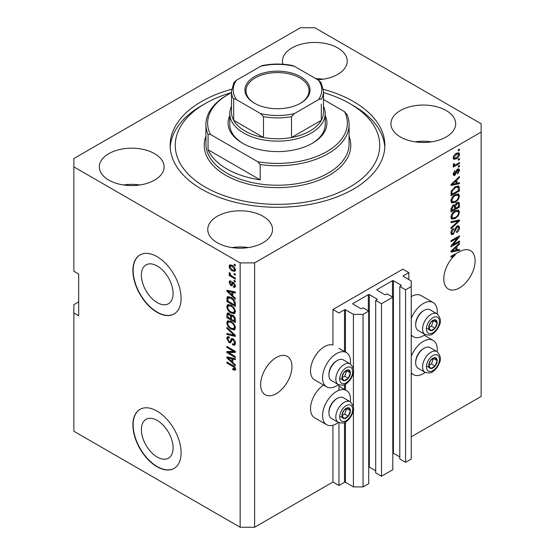 <?xml version="1.0" encoding="UTF-8"?>
<svg xmlns="http://www.w3.org/2000/svg" width="555" height="555" viewBox="0 0 555 555"><rect width="100%" height="100%" fill="white"/><g stroke="black" fill="none" stroke-linecap="round" stroke-linejoin="round"><path stroke-width="0.83" d="M408.841 272.63L402.819 269.154L332.931 309.503L338.952 312.978L344.495 309.78A0.68 0.395 0 0 1 345.46 309.78L353.41 314.373L363.053 314.373L368.714 311.098L362.928 307.761L361.603 308.524A0.68 0.395 0 0 1 360.639 308.524L352.931 304.078L352.931 303.516L368.353 294.615A0.68 0.395 0 0 1 369.318 294.615L377.032 299.069A0.68 0.395 0 0 1 377.032 299.624L375.707 300.387L381.486 303.724L392.815 297.189L387.029 293.845L385.704 294.615A0.68 0.395 0 0 1 384.74 294.615L377.032 290.161L377.032 289.606L392.454 280.698A0.68 0.395 0 0 1 393.419 280.698L401.126 285.152A0.68 0.395 0 0 1 401.126 285.707L399.801 286.47L405.587 289.814L411.248 286.546L411.248 280.976L403.298 276.383L403.298 275.828L408.841 272.63L408.841 279.588M403.298 275.828A0.68 0.395 0 0 0 403.298 276.383M399.801 286.47L399.801 459.006L405.587 462.343L411.248 459.075L411.248 286.546M405.587 462.343L405.587 289.814M392.815 453.123A0.68 0.395 0 0 1 393.419 453.227L399.801 456.918M377.032 289.606A0.68 0.395 0 0 0 377.032 290.161M375.707 300.387L375.707 472.915L381.486 476.259L392.815 469.717L392.815 297.189M381.486 476.259L381.486 303.724M368.714 467.033A0.68 0.395 0 0 1 369.318 467.144L375.707 470.827M352.931 303.516A0.68 0.395 0 0 0 352.931 304.078M78.678 301.851L73.864 304.633L73.864 431.249L240.149 527.25L254.606 527.25L332.931 482.031L338.952 485.507L344.495 482.309A0.68 0.395 0 0 1 345.46 482.309L353.41 486.901L363.053 486.901L368.714 483.634L368.714 311.098M363.053 486.901L363.053 314.373M353.41 486.901L353.41 409.632M353.41 407.009L353.41 371.788M353.41 369.165L353.41 314.373M338.952 485.507L338.952 422.702M338.952 390.304L338.952 384.858M332.931 482.031L332.931 425.269M338.46 384.622A19.765 11.412 -60 0 1 336.545 385.885A19.765 11.412 -60 0 1 326.659 386.863L314.609 379.911A19.765 11.412 -60 0 1 311.577 364.066A19.765 11.412 -60 0 1 324.495 346.653A19.765 11.412 -60 0 1 332.931 345.05L332.931 309.503M141.386 429.605A22.429 12.945 -120 0 0 151.175 452.172A22.429 12.945 -120 0 0 168.456 458.18A22.429 12.945 -120 0 0 173.105 447.913A22.429 12.945 -120 0 0 163.316 425.345A22.429 12.945 -120 0 0 146.034 419.337A22.429 12.945 -120 0 0 141.386 429.605M141.386 275.162A22.429 12.945 -120 0 0 151.175 297.73A22.429 12.945 -120 0 0 168.456 303.738A22.429 12.945 -120 0 0 173.105 293.47A22.429 12.945 -120 0 0 163.316 270.902A22.429 12.945 -120 0 0 146.034 264.895A22.429 12.945 -120 0 0 141.386 275.162M132.902 270.542A34.084 19.675 -120 0 0 147.783 304.841A34.084 19.675 -120 0 0 174.048 313.97A34.084 19.675 -120 0 0 181.103 298.368A34.084 19.675 -120 0 0 166.229 264.069A34.084 19.675 -120 0 0 139.964 254.939A34.084 19.675 -120 0 0 132.902 270.542M140.082 254.87A34.084 19.675 -120 0 0 133.144 270.403A34.084 19.675 -120 0 0 147.942 304.619A34.084 19.675 -120 0 0 174.166 313.901M132.902 424.984A34.084 19.675 -120 0 0 147.783 459.283A34.084 19.675 -120 0 0 174.048 468.413A34.084 19.675 -120 0 0 181.103 452.811A34.084 19.675 -120 0 0 166.229 418.512A34.084 19.675 -120 0 0 139.964 409.382A34.084 19.675 -120 0 0 132.902 424.984M140.082 409.312A34.084 19.675 -120 0 0 133.144 424.846A34.084 19.675 -120 0 0 147.942 459.061A34.084 19.675 -120 0 0 174.166 468.344M260.628 384.636A22.151 12.793 120 0 0 265.221 394.778A22.151 12.793 120 0 0 282.287 388.84A22.151 12.793 120 0 0 291.958 366.55A22.151 12.793 120 0 0 287.372 356.407A22.151 12.793 120 0 0 270.299 362.339A22.151 12.793 120 0 0 260.628 384.636M443.785 278.894A22.151 12.793 120 0 0 448.371 289.03A22.151 12.793 120 0 0 465.444 283.099A22.151 12.793 120 0 0 475.115 260.801A22.151 12.793 120 0 0 470.522 250.666A22.151 12.793 120 0 0 458.687 252.22L451.014 256.25L451.014 257.263L455.343 254.766A22.151 12.793 120 0 0 443.785 278.894M317.703 79.76A32.377 18.69 0 0 0 347.229 61.14A32.377 18.69 0 0 0 337.745 47.924A32.377 18.69 0 0 0 302.461 43.873A32.377 18.69 0 0 0 282.474 61.14A32.377 18.69 0 0 0 282.925 64.241M323.024 79.233A32.377 18.69 0 0 0 315.746 78.63M154.595 153.666A32.377 18.69 0 0 0 119.311 149.614A32.377 18.69 0 0 0 99.324 166.888A32.377 18.69 0 0 0 108.808 180.104A32.377 18.69 0 0 0 144.092 184.156A32.377 18.69 0 0 0 164.079 166.888A32.377 18.69 0 0 0 154.595 153.666M139.874 184.975A32.377 18.69 0 0 0 123.529 184.975M263.042 216.277A32.377 18.69 0 0 0 227.758 212.225A32.377 18.69 0 0 0 207.771 229.499A32.377 18.69 0 0 0 217.255 242.715A32.377 18.69 0 0 0 252.539 246.767A32.377 18.69 0 0 0 272.526 229.499A32.377 18.69 0 0 0 263.042 216.277M248.314 247.585A32.377 18.69 0 0 0 231.976 247.585M446.192 110.535A32.377 18.69 0 0 0 410.908 106.484A32.377 18.69 0 0 0 390.921 123.751A32.377 18.69 0 0 0 400.405 136.974A32.377 18.69 0 0 0 435.689 141.025A32.377 18.69 0 0 0 455.676 123.751A32.377 18.69 0 0 0 446.192 110.535M431.471 141.844A32.377 18.69 0 0 0 415.126 141.844M350.385 401.813A19.765 11.412 120 0 0 346.424 390.47A19.765 11.412 120 0 0 336.545 391.455A19.765 11.412 120 0 0 323.627 408.868A19.765 11.412 120 0 0 326.659 424.714A19.765 11.412 120 0 0 336.545 423.736A19.765 11.412 120 0 0 338.46 422.473M326.659 386.863A19.765 11.412 -60 0 1 323.627 371.024A19.765 11.412 -60 0 1 336.545 353.604A19.765 11.412 -60 0 1 346.424 352.626A19.765 11.412 -60 0 1 350.385 363.969M411.248 356.282A19.765 11.412 -60 0 1 423.298 341.367A19.765 11.412 -60 0 1 433.184 340.381A19.765 11.412 -60 0 1 437.146 351.724M425.22 372.384A19.765 11.412 -60 0 1 423.298 373.647A19.765 11.412 -60 0 1 413.419 374.625A19.765 11.412 -60 0 1 411.248 372.641M437.146 313.88A19.765 11.412 120 0 0 433.184 302.537A19.765 11.412 120 0 0 423.298 303.516A19.765 11.412 120 0 0 411.248 318.438M411.248 334.797A19.765 11.412 120 0 0 413.419 336.774A19.765 11.412 120 0 0 423.298 335.796A19.765 11.412 120 0 0 425.22 334.533M231.615 89.286A107.358 61.98 0 0 0 170.142 145.32A107.358 61.98 0 0 0 201.59 189.144A107.358 61.98 0 0 0 318.584 202.582A107.358 61.98 0 0 0 384.858 145.32A107.358 61.98 0 0 0 353.41 101.489A107.358 61.98 0 0 0 323.385 89.286M300.394 27.75L73.864 158.536L73.864 166.888L240.149 262.89L254.606 262.89L481.136 132.104L481.136 123.751L314.851 27.75L300.394 27.75M452.734 244.887L459.45 241.009L459.45 242.022L451.014 246.892L451.014 245.809L457.736 237.824L451.014 241.702L451.014 240.69L459.45 235.82L459.45 236.902L452.734 244.887L452.103 244.519M457.105 226.045L458.86 225.843L459.561 227.696C459.45 229.812 458.499 231.442 456.71 232.594L456.598 231.65L458.576 228.174L458.125 226.926L457.126 227.044L453.213 234.363L451.576 234.571L450.903 232.871C450.986 230.97 451.825 229.493 453.421 228.424L453.532 229.368L451.888 232.268L452.304 233.447L453.234 233.336L454.094 232.524L455.086 228.709L457.105 226.045M451.014 221.681L459.45 219.877L459.45 220.925L451.014 228.702L451.014 227.661L458.465 221.022L451.014 222.728L451.014 221.681M458.27 210.047L459.561 212.17L458.236 215.805L455.343 218.462L451.798 219.135L450.903 217.158C451.34 214.265 452.79 212.149 455.239 210.803L458.701 210.22M458.27 193.855L459.561 195.977L458.236 199.613L455.343 202.27L451.798 202.943L450.903 200.965C451.34 198.073 452.79 195.957 455.239 194.611L458.701 194.035M456.931 183.261L459.45 182.657L459.45 183.712L451.014 185.467L451.014 184.482L459.45 176.497L459.45 177.551L456.931 179.855L456.931 183.261L455.946 182.692M458.243 149.871L459.45 149.177L459.45 150.19L458.243 150.884L458.243 149.871M254.606 527.25L254.606 262.89M411.248 436.813L481.136 396.464L481.136 132.104M433.184 302.537L421.134 295.579A19.765 11.412 120 0 0 411.248 296.564M323.558 385.073A19.765 11.412 120 0 0 311.411 402.521A19.765 11.412 120 0 0 314.609 417.755L326.659 424.714M456.321 153.388L458.936 152.833L459.561 154.234C459.235 156.344 458.173 157.863 456.383 158.792L453.823 159.306L453.206 157.904C453.518 155.83 454.552 154.325 456.321 153.388M458.243 159.236L459.45 158.536L459.45 159.549L458.243 160.242L458.243 159.236M456.265 164.419L459.45 162.587L459.45 163.6L453.317 167.138L453.317 166.125L454.295 165.563L453.206 164.995L453.532 163.85L454.413 163.725L454.302 164.474L455.017 164.967L456.265 164.419M453.442 165.487L453.206 164.995M453.47 163.989L455.017 164.967M458.243 166.188L459.45 165.494L459.45 166.507L458.243 167.201L458.243 166.188M457.577 169.102L458.999 168.907L459.561 170.357L457.584 173.909L457.48 172.959L458.68 170.794L457.729 170.031L454.954 175.297L453.726 175.456L453.206 174.062L454.954 170.746L455.065 171.689L454.08 173.521L454.829 174.36L457.577 169.102M457.174 169.254L458.381 169.955L456.938 169.573M453.158 173.715L454.829 174.36M455.183 186.806L458.742 186.057L459.45 188.048L459.45 190.92L451.014 195.79L451.173 191.406L455.183 186.806M456.973 202.596L458.86 202.304L459.45 204.108L459.45 207.112L451.014 211.982L451.014 208.957L453.137 205.066L454.906 205.128L456.973 202.596M454.628 204.885L454.261 204.76M456.931 249.916L459.45 249.313L459.45 250.367L451.014 252.13L451.014 251.137L459.45 243.159L459.45 244.207L456.931 246.517L456.931 249.916L455.946 249.348M73.864 166.888L73.864 271.235L78.678 274.024L78.678 315.76L73.864 312.978M240.149 527.25L240.149 262.89M228.611 352.612L235.327 356.49L235.327 357.503L226.891 352.633L226.891 351.558L233.613 351.329L226.891 347.444L226.891 346.438L235.327 351.301L235.327 352.39L228.611 352.612L229.819 351.919L235.327 351.731M232.982 338.821C234.571 339.917 235.389 341.415 235.438 343.302L234.682 345.203L232.587 344.919L232.476 343.843L233.884 344.017L234.453 342.65L233.003 339.847L232.129 339.729L230.623 342.83L229.09 342.643L226.78 338.488L227.481 336.712L229.298 336.947L229.409 338.023L228.195 337.863L227.765 339.022L229.111 341.644L229.971 341.825L231.442 338.606L232.982 338.821M226.891 327.422L235.327 335.359L235.327 336.406L226.891 334.45L226.891 333.409L234.342 335.366L226.891 328.477L226.891 327.422M235.438 327.776L234.113 329.885L231.22 329.198C228.709 327.873 227.231 325.729 226.78 322.774L227.675 320.818L231.116 321.428L234.148 324.169L235.438 327.776M234.578 329.705L234.952 329.399M235.438 311.584L234.113 313.693L231.22 313.013C228.709 311.681 227.231 309.537 226.78 306.582L227.675 304.626L231.116 305.236L234.148 307.976L235.438 311.584M234.578 313.513L234.952 313.207M234.12 273.449L235.327 274.149L235.327 275.155L234.12 274.461L234.12 273.449M232.198 265.38C234.023 266.303 235.105 267.836 235.438 269.973L234.807 271.367L232.261 270.861C230.464 269.931 229.402 268.412 229.083 266.303L229.714 264.908L232.198 265.38M235.438 369.124L234.841 370.303L232.809 369.706L232.698 368.631L234.453 368.513L233.815 367.132L226.891 363.005L226.891 361.992L232.614 365.301C234.21 366.022 235.153 367.299 235.438 369.124M235.424 368.353L234.217 369.047L235.258 368.048M232.809 295.836L235.327 298.139L235.327 299.194L226.891 291.208L226.891 290.223L235.327 291.979L235.327 293.033L232.809 292.429L232.809 295.836M233.461 282.426L235.438 285.964L234.911 287.344L233.461 287.24L233.357 286.165L234.231 286.248L234.557 285.388L233.606 283.529L233.051 283.438L231.948 285.721L230.831 285.589L229.083 282.335L229.624 280.92L230.838 281.038L230.942 282.113L230.228 282.051L229.957 282.807L230.707 284.507L231.22 284.486L232.212 282.211L233.461 282.426M230.707 284.507L232.42 283.785L232.989 282.204M234.12 280.282L235.327 280.976L235.327 281.989L234.12 281.295L234.12 280.282M232.15 276.23L235.327 278.069L235.327 279.082L229.194 275.537L229.194 274.524L230.172 275.093L229.083 273.268L229.409 272.505L230.29 273.386L230.894 275.329L232.15 276.23M234.12 264.09L235.327 264.784L235.327 265.796L234.12 265.103L234.12 264.09M231.06 297.362C233.558 298.632 234.98 300.685 235.327 303.529L235.327 306.402L226.891 301.531L227.05 297.327L227.592 296.634L231.06 297.362M231.726 314.817L230.783 315.365L232.85 315.219C234.487 316.246 235.313 317.703 235.327 319.597L235.327 322.594L226.891 317.724L226.891 314.699L227.446 313.075L229.014 313.256L230.783 315.365L231.151 314.935M232.809 362.491L235.327 364.795L235.327 365.849L226.891 357.871L226.891 356.886L235.327 358.641L235.327 359.695L232.809 359.092L232.809 362.491M236.048 369.609L234.009 369.013M233.856 369.103L232.809 369.706M234.494 366.744L233.815 367.132M227.765 362.498L226.891 363.005M232.809 294.969L232.406 294.594M228.438 290.841L228.098 290.515L226.891 291.208M235.327 292.048L234.009 291.736L232.809 292.429M233.024 292.305L233.024 291.5L231.824 292.194L227.772 291.222L231.824 294.934L231.824 292.194M232.809 294.365L231.824 294.934M228.806 290.626L227.772 291.222M235.341 286.741L234.668 286.54L233.461 287.24M234.668 286.54L234.619 286.026M235.313 284.951L234.557 285.388M234.321 283.112L233.606 283.529M234.057 282.856L233.051 283.438M232.413 285.069L230.831 285.589M232.039 284.895L231.393 284.403M230.304 282.009L230.29 281.642L229.083 282.335M230.29 281.642L230.38 280.879M231.914 283.813L232.42 283.785L231.914 283.813M235.001 280.788L234.12 281.295M230.068 275.03L229.194 275.537M229.77 272.866L229.083 273.268M235.001 264.596L234.12 265.103M235.278 270.833L233.856 270.375M233.232 270.292L232.261 270.861M230.311 266.025L230.29 265.609L229.083 266.303M230.29 265.609L230.443 264.742M231.872 265.207L230.346 266.012L229.957 266.837L232.254 269.841L234.168 270.271L234.557 269.439L232.254 266.428L230.346 266.012M234.168 270.271L235.41 269.557M233.079 265.956L232.254 266.428M235.306 269.008L234.557 269.439M235.001 273.955L234.12 274.461M235.327 305.007L234.668 304.633M227.876 300.963L226.891 301.531M228.098 298.091L228.251 296.634L227.05 297.327M230.207 296.918L228.043 298.097L227.876 301.087L234.342 304.82L234.342 303.085L233.114 299.943L231.053 298.368L228.043 298.097M235.327 304.251L234.342 304.82M231.893 297.882L231.053 298.368M233.773 299.561L233.114 299.943M235.258 302.551L234.342 303.085M235.084 313.041L233.058 312.645M232.177 312.458L231.22 313.013M227.994 306.159L226.78 306.582M227.987 305.888L228.369 304.411M229.187 305.555L230.387 304.861L228.438 305.708L227.765 307.144C228.133 309.419 229.284 311.036 231.234 312.007L233.78 312.465L234.453 311.029C234.099 308.809 232.975 307.213 231.095 306.235L228.438 305.708M233.78 312.465L235.424 311.334M231.928 305.75L231.095 306.235M235.32 310.522L234.453 311.029M235.327 321.199L234.668 320.818M231.379 318.924L230.727 318.542M227.876 317.155L226.891 317.724M228.098 314.276L228.223 312.958M233.044 315.337L231.768 316.066L231.379 319.305L234.342 321.012L234.238 317.959L232.857 316.232L231.768 316.066M231.601 316.253L231.456 314.976M227.876 317.28L230.394 318.736L230.318 315.906L229.153 314.345L228.202 314.185L227.876 317.28M231.379 318.168L230.394 318.736M229.867 313.936L229.153 314.345M231.518 315.212L230.318 315.906M235.327 320.443L234.342 321.012M233.641 315.781L232.857 316.232M234.959 317.543L234.238 317.959M235.237 318.487L234.342 319M235.084 329.233L233.058 328.837M232.177 328.65L231.22 329.198M227.994 322.351L226.78 322.774M227.987 322.08L228.369 320.603M230.401 321.054L228.438 321.9L227.765 323.336C228.133 325.612 229.284 327.228 231.234 328.199L233.78 328.657L234.453 327.214C234.099 325.001 232.975 323.399 231.095 322.42L228.438 321.9M233.78 328.657L235.424 327.526M230.387 321.047L229.187 321.747M231.928 321.942L231.095 322.42M235.32 326.715L234.453 327.214M235.327 335.428L234.543 335.248M229.361 334.048L228.098 333.749L226.891 334.45M234.959 335.012L234.342 335.366M227.585 328.074L226.891 328.477M235.174 344.676L233.794 344.218L232.587 344.919M233.884 344.017L235.424 342.976M235.313 342.151L234.453 342.65M233.766 339.41L233.003 339.847M231.095 342.255L230.297 341.949L229.09 342.643M227.994 338.05L226.78 338.488M227.987 337.787L228.202 336.573M232.17 338.46L231.171 341.124L229.971 341.825M232.115 338.495L230.963 339.161M228.938 352.425L228.098 351.939L226.891 352.633M228.098 351.939L228.098 351.516M234.494 350.822L233.613 351.329M227.765 346.937L226.891 347.444M232.809 361.631L232.406 361.256M228.438 357.496L228.098 357.177L226.891 357.871M235.327 358.71L234.009 358.391L232.809 359.092M233.024 358.96L233.024 358.162L231.824 358.856L227.772 357.885L231.824 361.589L231.824 358.856M232.809 361.021L231.824 361.589M228.806 357.281L227.772 357.885M458.576 149.683L459.45 150.19M458.201 152.674L458.354 153.541L459.561 154.234M458.354 153.541L458.326 153.957M455.405 158.231L456.383 158.792M454.781 158.307L453.359 158.772M453.324 156.989L454.448 158.196L456.377 157.78L458.68 154.72L458.305 153.936L456.779 153.138M453.227 157.495L454.448 158.196M455.551 153.888L456.377 154.366L454.08 157.426M458.305 153.936L456.377 154.366M458.576 159.042L459.45 159.549M458.576 163.094L459.45 163.6M454.635 164.988L453.962 165.369M453.206 164.932L454.295 165.563M458.576 166L459.45 166.507M458.243 168.824L458.354 169.657L459.561 170.357M456.439 170.156L457.174 170.579M454.177 174.298L453.747 174.603L454.954 175.297M453.747 174.603L453.289 174.811M454.337 171.266L455.065 171.689M453.324 173.084L454.08 173.521M458.243 182.942L459.45 183.712M458.243 183.011L455.946 183.49L455.946 180.757L451.895 184.468L455.946 183.497M455.017 183.684L453.109 184.087M451.728 184.371L451.014 184.524M458.756 177.149L459.45 177.551M456.293 179.487L456.931 179.855M455.724 180.021L455.724 180.632M451.354 184.156L451.895 184.468M455.322 180.403L455.946 180.757M457.986 185.87L458.243 187.354L459.45 188.048M458.465 190.351L459.45 190.92M451.673 194.014L451.014 194.396M451.014 193.639L451.999 194.208L458.465 190.476L457.951 187.125L456.134 186.314M451.069 191.961L451.999 192.495L451.999 194.208M451.444 190.608L452.165 191.024L451.999 192.495M454.337 187.34L455.176 187.819L452.165 191.024M456.064 186.341L457.237 187.021L455.176 187.819M457.951 187.125L457.237 187.021M457.598 199.245L458.236 199.613M454.406 201.729L455.343 202.27M453.255 202.034L451.284 202.471M457.986 193.799L458.354 195.284L459.561 195.977M451.028 199.897L451.888 200.39L452.547 201.867L455.357 201.25C457.174 200.265 458.243 198.704 458.576 196.553L457.91 195.103L455.967 194.236M450.91 200.737L452.547 201.867M452.644 196.782L453.31 197.164L451.888 200.39M454.385 195.159L455.211 195.637L453.31 197.164M457.91 195.103L455.211 195.637M458.09 202.173L458.243 203.546M458.465 206.543L459.45 207.112M455.176 208.187L454.517 208.562M451.673 210.206L451.014 210.588M454.379 204.823L454.302 205.947M454.517 207.806L455.502 208.375L458.465 206.668L458.354 203.74L456.827 202.679M451.014 209.832L451.999 210.4L454.517 208.944L454.441 206.21L452.956 205.135M452.485 205.537L453.275 205.995L451.999 208.742L451.999 210.4M454.441 206.21L453.275 205.995M456.196 203.151L456.98 203.602L455.502 206.509L455.502 208.375M458.354 203.74L456.98 203.602M457.598 215.437L458.236 215.805M454.406 217.921L455.343 218.462M453.255 218.219L451.284 218.663M457.986 209.991L458.354 211.476L459.561 212.17M451.028 216.082L451.888 216.582L452.547 218.059L455.357 217.442C457.174 216.457 458.243 214.889 458.576 212.745L457.91 211.295L455.967 210.421M450.91 216.922L452.547 218.059M452.644 212.967L453.31 213.356L451.888 216.582M454.385 211.351L455.211 211.83L453.31 213.356M457.91 211.295L455.211 211.83M458.243 220.134L459.45 220.925M458.243 220.224L457.799 220.64M457.278 220.342L458.465 221.022M457.258 220.328L451.014 221.764M458.132 225.698L458.354 227.002L459.561 227.696M458.125 226.926L456.862 226.197M456.356 226.6L457.126 227.044M452.325 233.461L452.013 233.669L453.213 234.363M452.013 233.669L451.09 234.009M452.741 228.917L453.532 229.368M451.028 231.768L451.888 232.268M450.917 232.587L452.304 233.447M458.576 241.515L459.45 242.022M452.408 244.693L451.527 245.199M456.862 237.318L457.736 237.824M458.513 236.361L459.45 236.902M457.736 236.812L457.167 237.491M458.243 249.604L459.45 250.367M458.243 249.674L455.946 250.152L455.946 247.419L451.895 251.124L455.946 250.159M455.017 250.347L453.109 250.742M451.728 251.033L451.014 251.179M458.756 243.811L459.45 244.207M456.293 246.149L456.931 246.517M455.724 246.684L455.724 247.294M451.354 250.818L451.895 251.124M455.322 247.065L455.946 247.419M454.469 254.259L455.343 254.766M429.286 362.741A5.966 3.441 120 0 0 428.724 365.502A5.966 3.441 120 0 0 430.833 368.506A5.966 3.441 120 0 0 435.051 366.071A5.966 3.441 120 0 0 437.16 360.632A5.966 3.441 120 0 0 435.051 357.635A5.966 3.441 120 0 0 430.833 360.07A5.966 3.441 120 0 0 429.286 362.741M429.619 362.692L428.724 365.502L430.833 368.506L435.051 366.071L437.16 360.632L435.051 357.635L430.833 360.07L429.619 362.692M415.688 362.845L415.688 361.902A10.767 6.216 -60 0 1 416.708 356.914A10.767 6.216 -60 0 1 423.298 348.713L424.117 348.235A11.926 6.889 120 0 0 416.812 357.323A11.926 6.889 120 0 0 415.688 362.845A11.926 6.889 120 0 0 418.158 368.305L425.047 372.287A11.926 6.889 -60 0 1 423.708 361.305A11.926 6.889 -60 0 1 436.979 351.627L430.083 347.645A11.926 6.889 120 0 0 424.117 348.235M428.744 365.537L431.436 363.983L433.434 358.398M427.218 366.418L430.833 368.506M431.436 363.983L435.051 366.071M433.545 358.544L437.16 360.632M342.532 412.83A5.966 3.441 120 0 0 341.963 415.591A5.966 3.441 120 0 0 344.072 418.595A5.966 3.441 120 0 0 348.29 416.16A5.966 3.441 120 0 0 350.399 410.721A5.966 3.441 120 0 0 348.29 407.724A5.966 3.441 120 0 0 344.072 410.159A5.966 3.441 120 0 0 342.532 412.83M342.858 412.781L341.963 415.591L344.072 418.595L348.29 416.16L350.399 410.721L348.29 407.724L344.072 410.159L342.858 412.781M328.928 412.934L328.928 411.99A10.767 6.216 -60 0 1 329.947 407.002A10.767 6.216 -60 0 1 336.545 398.802L337.364 398.323A11.926 6.889 120 0 0 330.058 407.412A11.926 6.889 120 0 0 328.928 412.934A11.926 6.889 120 0 0 331.397 418.394L338.293 422.376A11.926 6.889 -60 0 1 336.947 411.394A11.926 6.889 -60 0 1 350.219 401.716L343.33 397.734A11.926 6.889 120 0 0 337.364 398.323M341.984 415.626L344.676 414.072L346.681 408.487M340.458 416.507L344.072 418.595M344.676 414.072L348.29 416.16M346.785 408.633L350.399 410.721M342.532 374.986A5.966 3.441 120 0 0 341.963 377.747A5.966 3.441 120 0 0 344.072 380.744A5.966 3.441 120 0 0 348.29 378.309A5.966 3.441 120 0 0 350.399 372.877A5.966 3.441 120 0 0 348.29 369.88A5.966 3.441 120 0 0 344.072 372.315A5.966 3.441 120 0 0 342.532 374.986M342.858 374.937L341.963 377.747L344.072 380.744L348.29 378.309L350.399 372.877L348.29 369.88L344.072 372.315L342.858 374.937M328.928 375.09L328.928 374.146A10.767 6.216 -60 0 1 329.947 369.158A10.767 6.216 -60 0 1 336.545 360.951L337.364 360.479A11.926 6.889 120 0 0 330.058 369.568A11.926 6.889 120 0 0 328.928 375.09A11.926 6.889 120 0 0 331.397 380.55L338.293 384.532A11.926 6.889 -60 0 1 336.947 373.55A11.926 6.889 -60 0 1 350.219 363.872L343.33 359.89A11.926 6.889 120 0 0 337.364 360.479M341.984 377.782L344.676 376.228L346.681 370.643M340.458 378.663L344.072 380.744M344.676 376.228L348.29 378.309M346.785 370.789L350.399 372.877M429.286 324.897A5.966 3.441 120 0 0 428.724 327.658A5.966 3.441 120 0 0 430.833 330.655A5.966 3.441 120 0 0 435.051 328.22A5.966 3.441 120 0 0 437.16 322.788A5.966 3.441 120 0 0 435.051 319.791A5.966 3.441 120 0 0 430.833 322.226A5.966 3.441 120 0 0 429.286 324.897M429.619 324.848L428.724 327.658L430.833 330.655L435.051 328.22L437.16 322.788L435.051 319.791L430.833 322.226L429.619 324.848M415.688 325.001L415.688 324.058A10.767 6.216 -60 0 1 416.708 319.07A10.767 6.216 -60 0 1 423.298 310.862L424.117 310.391A11.926 6.889 120 0 0 416.812 319.479A11.926 6.889 120 0 0 415.688 325.001A11.926 6.889 120 0 0 418.158 330.461L425.047 334.443A11.926 6.889 -60 0 1 423.708 323.461A11.926 6.889 -60 0 1 436.979 313.783L430.083 309.801A11.926 6.889 120 0 0 424.117 310.391M428.744 327.693L431.436 326.139L433.434 320.554M427.218 328.574L430.833 330.655M431.436 326.139L435.051 328.22M433.545 320.7L437.16 322.788M325.216 115.627A49.416 28.534 180 0 1 312.444 143.232A49.416 28.534 180 0 1 242.556 143.232L242.556 143.232A49.416 28.534 180 0 1 229.784 115.627M323.51 106.296A47.716 27.549 180 0 1 325.216 113.595A47.716 27.549 180 0 1 295.76 139.048A47.716 27.549 180 0 1 243.763 133.075A47.716 27.549 180 0 1 229.784 113.595L229.784 124.452A47.716 27.549 0 0 0 243.166 143.578M231.49 92.602A102.245 59.031 0 0 0 205.204 103.577A102.245 59.031 0 0 0 205.204 187.063A102.245 59.031 0 0 0 349.796 187.063A102.245 59.031 0 0 0 349.796 103.577L353.41 105.665A107.358 61.98 180 0 1 384.795 147.408M226.891 168.97A71.574 41.32 0 0 0 260.191 179.848L208.056 149.746A71.574 41.32 0 0 0 226.891 168.97M260.191 164.544L257.763 161.755A69.868 40.335 0 0 0 326.902 151.577A69.868 40.335 0 0 0 344.523 111.666L346.944 114.455A71.574 41.32 180 0 1 349.074 124.452A71.574 41.32 180 0 1 260.191 164.544L260.191 179.848M208.056 149.746L208.056 134.442A71.574 41.32 180 0 1 205.926 124.452A71.574 41.32 180 0 1 226.891 95.231L228.098 94.537A69.868 40.335 0 0 0 210.477 134.449L208.056 134.442M344.523 111.666L323.51 99.532M231.49 92.699A69.868 40.335 0 0 0 228.098 94.537M257.763 161.755L210.477 134.449M170.205 147.408A107.358 61.98 180 0 1 201.59 105.665L205.204 103.577M353.41 105.665L349.796 103.577A102.245 59.031 0 0 0 323.51 92.602M311.834 143.578A47.716 27.549 0 0 0 325.216 124.452L325.216 113.595M254.488 103.23L254.488 103.23A32.551 18.794 180 0 1 254.488 76.652A32.551 18.794 180 0 1 300.512 76.652A32.551 18.794 180 0 1 300.512 103.23A32.551 18.794 180 0 1 254.488 103.23M300.151 103.438A31.524 18.204 0 0 0 309.024 90.777A31.524 18.204 0 0 0 299.79 77.908A31.524 18.204 0 0 0 265.436 73.961A31.524 18.204 0 0 0 245.976 90.777A31.524 18.204 0 0 0 254.849 103.438M236.534 99.685C235.258 98.783 234.307 98.693 233.676 99.428A46.009 26.564 180 0 1 231.49 91.332L231.49 112.207A46.009 26.564 0 0 0 233.676 120.296A46.009 26.564 0 0 0 244.963 130.987A46.009 26.564 0 0 0 263.486 137.508A46.009 26.564 0 0 0 291.514 137.508A46.009 26.564 0 0 0 321.324 120.296A46.009 26.564 0 0 0 323.51 112.207L323.51 91.332A46.009 26.564 180 0 1 321.324 99.428C320.686 98.7 319.736 98.783 318.466 99.685A44.303 25.579 0 0 0 318.466 80.204L294.372 66.288A44.303 25.579 0 0 0 260.628 66.288L236.534 80.204A44.303 25.579 0 0 0 236.534 99.685L260.628 113.595A44.303 25.579 0 0 0 294.372 113.595L318.466 99.685M233.676 99.428L233.676 120.296L263.486 137.508L263.486 116.633L260.628 113.595M229.784 113.595A47.716 27.549 180 0 1 231.49 106.296M294.372 113.595L291.514 116.633L291.514 137.508L321.324 120.296L321.324 104.111M260.628 66.288L262.404 65.546C272.47 63.554 282.53 63.554 292.596 65.546L294.372 66.288M318.466 80.204L321.102 82.556L323.51 91.332M231.49 91.332L233.898 82.556L236.534 80.204M401.126 285.707L401.126 285.152M393.419 453.227L393.419 280.698M392.454 296.981L392.454 280.698M377.032 299.624L377.032 299.069M369.318 467.144L369.318 294.615M368.353 310.89L368.353 294.615M345.46 482.309L345.46 422.008M345.46 389.915L345.46 384.164M345.46 352.071L345.46 309.78M344.495 482.309L344.495 422.48M344.495 389.36L344.495 384.636M344.495 351.516L344.495 309.78M233.509 365.87L232.684 366.349M230.651 291.007L229.506 291.673M232.774 282.856L231.567 283.55M228.036 298.125L226.891 298.784M228.098 314.005L226.891 314.699M231.56 316.274L230.394 316.947M233.662 333.798L233.01 334.172M231.733 339.903L230.533 340.597M230.651 357.67L229.506 358.329M455.981 171.238L456.834 171.731M453.033 182.567L453.629 182.914M458.243 203.414L459.45 204.108M451.062 208.201L451.999 208.742M454.302 205.815L455.502 206.509M455.926 220.668L457.133 221.362M454.788 229.964L455.53 230.394M453.033 249.23L453.629 249.57M427.301 362.568A9.199 5.314 120 0 0 429.688 371.455A9.199 5.314 120 0 0 438.575 363.574A9.199 5.314 120 0 0 436.195 354.687A9.199 5.314 120 0 0 427.301 362.568M340.548 412.656A9.199 5.314 120 0 0 342.928 421.543A9.199 5.314 120 0 0 351.815 413.662A9.199 5.314 120 0 0 349.435 404.775A9.199 5.314 120 0 0 340.548 412.656M340.548 374.812A9.199 5.314 120 0 0 342.928 383.699A9.199 5.314 120 0 0 351.815 375.818A9.199 5.314 120 0 0 349.435 366.924A9.199 5.314 120 0 0 340.548 374.812M427.301 324.724A9.199 5.314 120 0 0 429.688 333.611A9.199 5.314 120 0 0 438.575 325.729A9.199 5.314 120 0 0 436.195 316.836A9.199 5.314 120 0 0 427.301 324.724M205.926 124.452L205.926 143.925A71.574 41.32 0 0 0 226.891 173.146A71.574 41.32 0 0 0 304.889 182.102A71.574 41.32 0 0 0 349.074 143.925L349.074 124.452M349.074 136.246A73.274 42.305 180 0 1 312.68 182.428A73.274 42.305 180 0 1 225.684 175.234A73.274 42.305 180 0 1 205.926 136.246M291.514 116.633A46.009 26.564 180 0 1 263.486 116.633M338.952 386.155L346.424 390.47M424.235 335.22L433.184 340.381M411.248 335.525L413.419 336.774M411.248 373.369L413.419 374.625M338.952 348.311L346.424 352.626M234.231 286.248L235.438 285.548M230.228 282.051L231.435 281.357M231.123 284.562L232.33 283.862M228.202 314.185L229.402 313.492M232.129 339.729L233.336 339.036M228.195 337.863L229.402 337.169M454.538 164.946L453.331 164.252M425.047 372.287C429.154 373.369 431.887 373.029 433.261 371.267C435.89 369.352 437.867 366.744 439.185 363.449C441.371 359.404 440.635 355.464 436.979 351.627M338.293 422.376C342.393 423.458 345.134 423.118 346.5 421.356C349.137 419.441 351.107 416.833 352.432 413.537C354.617 409.493 353.875 405.552 350.219 401.716M338.293 384.532C342.393 385.614 345.134 385.274 346.5 383.512C349.137 381.597 351.107 378.989 352.432 375.686C354.617 371.649 353.875 367.708 350.219 363.872M425.047 334.443C429.154 335.525 431.887 335.185 433.261 333.423C435.89 331.508 437.867 328.9 439.185 325.598C441.371 321.56 440.635 317.62 436.979 313.783"/></g></svg>
